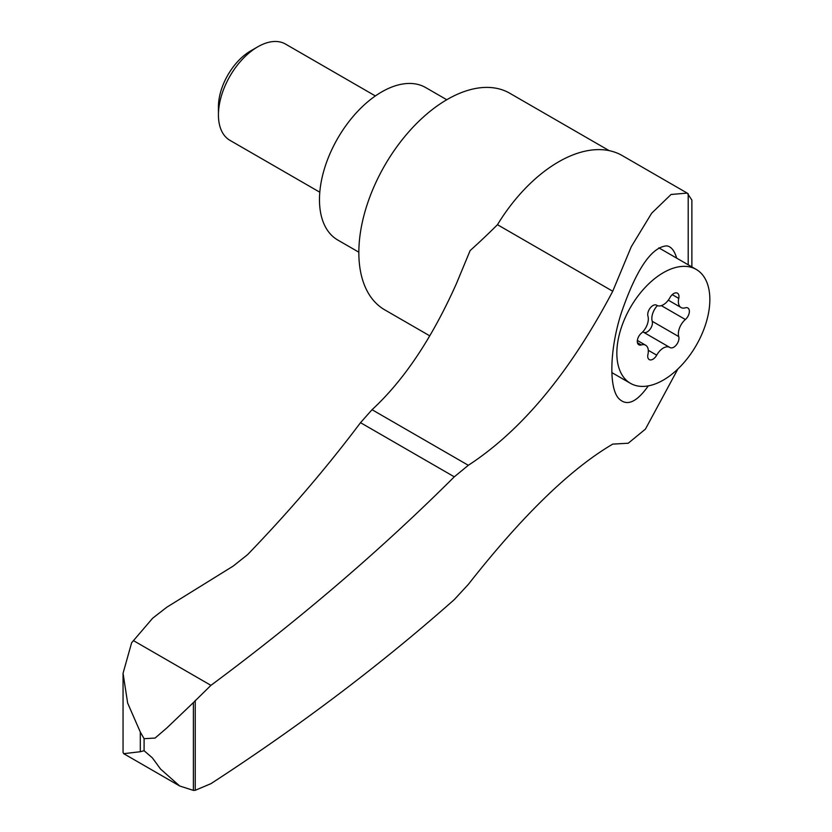 <?xml version="1.0" encoding="UTF-8"?>
<svg xmlns="http://www.w3.org/2000/svg" width="832" height="832" viewBox="0 0 832 832"><rect width="100%" height="100%" fill="white"/><g stroke="black" fill="none" stroke-linecap="round" stroke-linejoin="round"><path stroke-width="1.25" d="M140.306 751.722L123.718 753.678L123.053 752.492L123.053 673.286L127.65 703.071L140.306 732.066L144.092 738.691L155.074 738.057L166.774 728.021L193.398 702.582L193.398 790.4L179.691 785.99L160.555 769.059L152.36 757.848L144.092 750.724L140.306 751.722L140.306 732.066M691.881 266.916L691.881 200.096L687.232 193.107L671.07 194.47L651.654 213.221L631.29 246.698L612.737 291.242C569.972 372.382 521.83 430.394 468.322 465.296L454.293 476.819L360.516 422.677C326.622 467.782 288.954 511.784 247.53 554.694L233.137 566.124L166.785 607.235L152.63 618.238L131.633 642.762L123.053 673.286M612.737 291.242L497.474 224.702A539.833 311.678 120 0 1 470.122 250.598L456.446 283.566C431.985 338.333 403.853 380.38 372.039 409.708L360.516 422.677M677.903 368.961L645.434 429.104L628.254 443.227L612.737 444.111C570.44 468.926 522.298 515.694 468.322 584.407L454.293 599.602C381.254 664.342 300.134 725.702 210.933 783.671L195.239 790.296L193.398 790.4M454.293 476.819C381.254 549.619 300.134 619.133 210.933 685.35L193.398 702.582M676.655 258.128C674.471 250.64 671.185 246.553 666.786 245.866C651.466 246.979 636.282 269.412 621.244 313.144C609.95 348.171 608.556 387.442 618.634 398.382C626.683 406.692 636.563 402.522 648.294 385.882M687.232 193.107L622.222 155.574A127.358 73.538 120 0 0 497.474 224.702M609.18 150.644L509.787 93.257A125.05 72.197 120 0 0 384.738 165.454A125.05 72.197 120 0 0 384.738 309.847L429.718 335.816M663.343 380.078A65.77 37.97 -60 0 1 630.458 383.334A65.77 37.97 -60 0 1 630.458 307.393A65.77 37.97 -60 0 1 696.218 269.422A65.77 37.97 -60 0 1 706.306 322.13A65.77 37.97 -60 0 1 663.343 380.078M668.294 300.165L681.034 307.518A12.886 7.436 -60 0 0 685.37 307.809A7.363 4.254 -60 0 1 687.846 307.975A7.363 4.254 -60 0 1 689.177 313.102A7.363 4.254 -60 0 1 685.37 319.509A12.886 7.436 -60 0 0 678.746 336.596A7.363 4.254 -60 0 1 676.426 344.822A7.363 4.254 -60 0 1 670.072 347.578A7.363 4.254 -60 0 1 669.968 347.506A12.886 7.436 -60 0 0 669.781 347.402A12.886 7.436 -60 0 0 656.708 355.16A7.363 4.254 -60 0 1 649.241 359.601A7.363 4.254 -60 0 1 647.941 354.38A12.886 7.436 -60 0 0 645.653 345.238A12.886 7.436 -60 0 0 641.306 344.947A7.363 4.254 -60 0 1 638.83 344.781A7.363 4.254 -60 0 1 637.499 339.654A7.363 4.254 -60 0 1 641.306 333.247A12.886 7.436 -60 0 0 647.941 316.17A7.363 4.254 -60 0 1 650.26 307.944A7.363 4.254 -60 0 1 656.604 305.188A7.363 4.254 -60 0 1 656.708 305.25L656.5 305.126M681.034 307.518A12.886 7.436 -60 0 1 678.746 298.386A7.363 4.254 -60 0 0 677.435 293.166A7.363 4.254 -60 0 0 669.968 297.596A12.886 7.436 -60 0 1 656.895 305.365A12.886 7.436 -60 0 1 656.708 305.25M358.842 252.19L337.698 239.98A87.994 50.804 -60 0 1 337.698 138.372A87.994 50.804 -60 0 1 425.693 87.568L446.774 99.736M319.8 192.213L229.944 140.338A55.578 32.084 -60 0 1 218.431 114.899A55.578 32.084 -60 0 1 257.733 46.831A55.578 32.084 -60 0 1 285.522 44.075L375.378 95.95M218.431 114.899L218.431 106.777A45.635 26.343 -60 0 1 250.702 50.887L257.733 46.831M657.374 305.604A12.886 7.436 120 0 0 652.215 321.277A7.363 4.254 120 0 1 650 329.368A7.363 4.254 120 0 1 643.729 332.353M669.594 347.298L643.438 332.197A12.886 7.436 120 0 0 643.261 332.082A12.886 7.436 120 0 0 642.782 331.843M210.933 685.35L133.422 640.598M144.092 738.691L144.092 750.724M468.322 465.296L372.039 409.708M688.199 193.721L688.199 264.794M195.239 700.367L195.239 790.296M685.37 319.509L661.326 305.625M678.746 336.596L652.215 321.277M656.708 355.16L648.284 350.303M641.306 344.947L637.447 342.722M678.746 298.386L672.256 294.642M611.842 372.59L630.458 383.334M658.83 247.832L696.218 269.422M643.261 332.082L669.781 347.402M637.364 340.454L645.653 345.238M123.718 753.678L179.691 785.99"/></g></svg>
